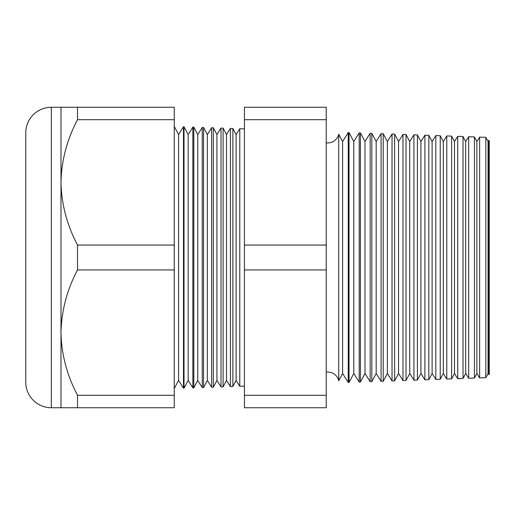 <?xml version="1.0" encoding="UTF-8"?>
<svg xmlns="http://www.w3.org/2000/svg" width="515" height="515" viewBox="0 0 515 515"><rect width="100%" height="100%" fill="white"/><g stroke="black" fill="none" stroke-linecap="round" stroke-linejoin="round"><path stroke-width="0.77" d="M488.825 374.701L488.825 140.299L489.25 140.756L489.25 374.244L488.825 374.701L488.053 373.472L488.053 141.528L485.819 137.325L485.819 377.675L479.632 377.894L476.871 373.472L476.871 141.528L474.418 136.926L474.418 378.074L468.682 378.274L465.682 373.472L465.682 141.528L463.024 136.527L463.024 378.474L457.732 378.66L454.494 373.472L454.494 141.528L451.623 136.127L451.623 378.873L446.782 379.04L443.306 373.472L443.306 141.528L440.222 135.728L440.222 379.272L435.832 379.426L432.117 373.472L432.117 141.528L428.821 135.329L428.821 379.671L424.881 379.806L420.929 373.472L420.929 141.528L417.42 134.93L417.42 380.07L413.938 380.186L409.74 373.472L409.74 141.528L406.026 134.537L406.026 380.463L402.988 380.572L398.552 373.472L398.552 141.528L394.625 134.138L394.625 380.862L392.037 380.952L387.364 373.472L387.364 141.528L383.224 133.739L383.224 381.261L381.087 381.338L376.175 373.472L376.175 141.528L371.824 133.34L371.824 381.66L370.137 381.718L364.987 373.472L364.987 141.528L360.423 132.941L360.423 382.059L359.193 382.098L353.799 373.472L353.799 141.528L349.022 132.542L349.022 382.458L348.243 382.484L342.61 373.472L342.61 141.528L338.735 134.228L338.735 380.772A11.188 11.188 0 0 0 326.227 372.178M338.735 134.228A11.188 11.188 0 0 1 326.227 142.822M488.053 141.528L488.825 140.299M488.053 373.472L485.819 377.675M479.632 377.894L479.632 137.106L476.871 141.528M476.871 373.472L474.418 378.074M468.682 378.274L468.682 136.726L465.682 141.528M465.682 373.472L463.024 378.474M457.732 378.66L457.732 136.34L454.494 141.528M454.494 373.472L451.623 378.873M446.782 379.04L446.782 135.96L443.306 141.528M443.306 373.472L440.222 379.272M435.832 379.426L435.832 135.574L432.117 141.528M432.117 373.472L428.821 379.671M424.881 379.806L424.881 135.194L420.929 141.528M420.929 373.472L417.42 380.07M413.938 380.186L413.938 134.814L409.74 141.528M409.74 373.472L406.026 380.463M402.988 380.572L402.988 134.428L398.552 141.528M398.552 373.472L394.625 380.862M392.037 380.952L392.037 134.048L387.364 141.528M387.364 373.472L383.224 381.261M381.087 381.338L381.087 133.662L376.175 141.528M376.175 373.472L371.824 381.66M370.137 381.718L370.137 133.282L364.987 141.528M364.987 373.472L360.423 382.059M359.193 382.098L359.193 132.902L353.799 141.528M353.799 373.472L349.022 382.458M348.243 382.484L348.243 132.516L342.61 141.528M342.61 373.472L338.735 380.772M236.121 134.589L236.121 380.411L239.784 386.269L239.784 128.731L236.121 134.589L232.877 128.486L232.877 386.514L230.398 386.598L230.398 128.402L226.529 134.589L226.529 380.411L230.398 386.598M236.121 380.411L232.877 386.514M226.529 134.589L223.104 128.145L223.104 386.855L221.012 386.926L221.012 128.074L216.944 134.589L216.944 380.411L221.012 386.926M226.529 380.411L223.104 386.855M216.944 134.589L213.339 127.804L213.339 387.196L211.626 387.254L211.626 127.746L207.352 134.589L207.352 380.411L211.626 387.254M216.944 380.411L213.339 387.196M207.352 134.589L203.567 127.463L203.567 387.538L202.241 387.583L202.241 127.417L197.76 134.589L197.76 380.411L202.241 387.583M207.352 380.411L203.567 387.538M197.76 134.589L193.795 127.121L193.795 387.879L192.861 387.911L192.861 127.089L188.175 134.589L188.175 380.411L192.861 387.911M197.76 380.411L193.795 387.879M188.175 134.589L184.022 126.78L184.022 388.22L183.475 388.239L178.583 380.411L174.25 388.561M188.175 380.411L184.022 388.22M184.022 126.78L183.475 126.761L178.583 134.589L178.583 380.411M183.475 126.761L183.475 388.239M178.583 134.589L174.25 126.439M60.989 107.262L174.25 107.262L174.25 119.699L77.514 119.699C67.002 139.559 61.491 160.448 60.989 182.381L60.989 107.262L51.32 107.262A25.57 25.57 0 0 0 25.75 132.831L25.75 382.169A25.57 25.57 0 0 0 51.32 407.738L60.989 407.738L60.989 332.619C61.433 354.307 66.944 375.203 77.514 395.301L77.514 407.738L60.989 407.738M244.425 128.892L239.784 128.731M244.425 386.108L239.784 386.269M174.25 119.699L174.25 245.063L77.514 245.063C66.944 224.965 61.433 204.069 60.989 182.381L60.989 332.619C61.491 310.687 67.002 289.797 77.514 269.937L174.25 269.937L174.25 395.301L77.514 395.301M485.819 137.325L479.632 137.106M193.795 127.121L192.861 127.089M203.567 127.463L202.241 127.417M213.339 127.804L211.626 127.746M223.104 128.145L221.012 128.074M232.877 128.486L230.398 128.402M349.022 132.542L348.243 132.516M360.423 132.941L359.193 132.902M371.824 133.34L370.137 133.282M383.224 133.739L381.087 133.662M394.625 134.138L392.037 134.048M406.026 134.537L402.988 134.428M417.42 134.93L413.938 134.814M428.821 135.329L424.881 135.194M440.222 135.728L435.832 135.574M451.623 136.127L446.782 135.96M463.024 136.527L457.732 136.34M474.418 136.926L468.682 136.726M77.514 107.262L77.514 119.699M174.25 395.301L174.25 407.738L77.514 407.738M77.514 245.063L77.514 269.937M174.25 245.063L174.25 269.937M326.227 119.699L326.227 407.738L244.425 407.738L244.425 107.262L326.227 107.262L326.227 119.699L244.425 119.699M326.227 245.063L244.425 245.063M326.227 269.937L244.425 269.937M326.227 395.301L244.425 395.301M51.32 107.262L51.32 407.738"/></g></svg>
